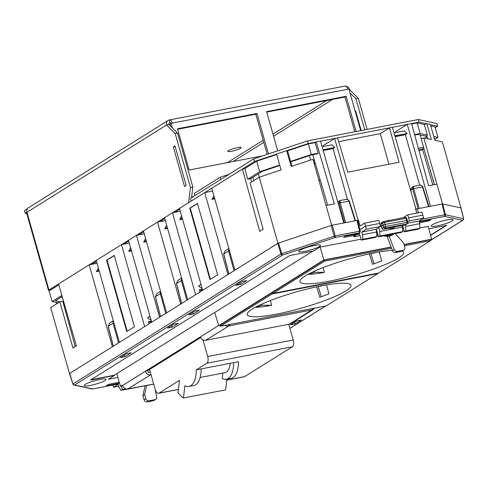 <?xml version="1.0" encoding="UTF-8"?>
<svg xmlns="http://www.w3.org/2000/svg" width="488" height="488" viewBox="0 0 488 488"><rect width="100%" height="100%" fill="white"/><g stroke="black" fill="none" stroke-linecap="round" stroke-linejoin="round"><path stroke-width="0.73" d="M318.926 180.304L320.238 180.048M256.328 307.349L261.958 305.22L271.682 305.287A53.802 8.485 164.2 0 1 256.328 307.349L256.182 306.824M271.682 305.287L270.37 300.535M321.787 285.785A53.881 8.497 164.2 0 0 247.239 314.632A53.881 8.497 164.2 0 0 276.397 314.156A53.881 8.497 164.2 0 0 350.939 285.291A53.881 8.497 164.2 0 0 321.787 285.785M309.056 274.39L314.687 272.261L324.41 272.328A53.802 8.485 164.2 0 1 309.056 274.39L308.91 273.872M324.41 272.328L323.099 267.576M392.321 250.344A53.881 8.497 164.2 0 0 374.516 252.833A53.881 8.497 164.2 0 0 299.967 281.674A53.881 8.497 164.2 0 0 329.125 281.204A53.881 8.497 164.2 0 0 403.668 252.333A53.881 8.497 164.2 0 0 402.24 251.039M321.391 285.864L320.543 286.395L320.445 286.047M374.119 252.906L373.271 253.443L373.174 253.095M428.226 226.231L431.563 239.211L404.088 244.506M430.221 240.053L431.563 239.211M318.987 180.517L320.299 180.261M369.446 253.864L372.539 264.307A53.839 8.491 164.2 0 0 381.72 260.836L379.243 251.973M370.984 253.54L373.979 263.788M316.718 286.822L319.811 297.259A53.839 8.491 164.2 0 0 328.991 293.794L326.515 284.931M318.255 286.493L321.25 296.747M391.547 248.246L324.66 261.135L273.06 293.386L378.81 273.005L430.404 240.755L404.448 245.763M326.252 305.854L377.852 273.603L272.109 293.983L220.509 326.228L326.252 305.854M214.683 312.497L218.752 325.661L220.247 325.374M320.104 247.062L323.855 259.97L218.752 325.661M391.095 247.013L323.855 259.97M314.687 272.261L314.394 271.212M261.958 305.22L261.666 304.164M272.853 292.721L271.798 292.922L220.186 325.179L220.509 326.228M430.404 240.755L430.129 239.693L404.143 244.701M391.162 247.202L324.349 260.074L272.737 292.336L273.06 293.386M324.349 260.074L324.66 261.135M377.755 273.213L377.852 273.603M271.798 292.922L272.109 293.983M222.833 373.1L222.217 378.529A23.644 11.139 -100.9 0 0 226.298 379.249A23.644 11.139 -100.9 0 0 233.642 362.645L201.111 368.916A23.644 11.139 79.1 0 1 193.773 385.52L188.954 386.447A23.644 11.139 -100.9 0 1 184.867 385.727L183.464 397.988L225.633 389.863L226.859 379.139M178.394 389.4L159.033 393.133L179.395 380.402A23.644 11.139 -100.9 0 0 179.419 380.445L178.016 392.724A37.552 17.69 -100.9 0 0 183.464 397.988M201.111 368.916L196.292 369.843A23.644 11.139 -100.9 0 1 188.954 386.447M226.298 379.249L231.117 378.322A23.644 11.139 -100.9 0 0 238.461 361.718L233.642 362.645M95.355 263.63L94.965 262.251M203.002 339.953L207.687 356.502A5.563 2.623 79.1 0 1 206.839 363.249L196.292 369.843M288.774 324.288L293.227 340.014A5.563 2.623 79.1 0 1 292.379 346.767L244.567 376.644A5.563 2.623 79.1 0 1 244.128 376.821L226.737 380.176M159.033 393.133A5.563 2.623 79.1 0 1 158.588 393.31A5.563 2.623 79.1 0 1 155.19 389.308L149.584 369.501M200.129 377.48L225.035 372.68A16.952 7.985 -100.9 0 0 230.196 363.31M446.874 219.923A11.328 1.787 -15.8 0 1 453.004 219.82A11.328 1.787 -15.8 0 1 437.333 225.883A11.328 1.787 -15.8 0 1 431.203 225.987A11.328 1.787 -15.8 0 1 446.874 219.923M304.805 251.424A11.328 1.787 164.2 0 0 320.476 245.354A11.328 1.787 164.2 0 0 314.351 245.458A11.328 1.787 164.2 0 0 298.68 251.521A11.328 1.787 164.2 0 0 304.805 251.424M99.918 379.481A11.328 1.787 -15.8 0 1 106.048 379.377A11.328 1.787 -15.8 0 1 90.378 385.441A11.328 1.787 -15.8 0 1 84.247 385.544A11.328 1.787 -15.8 0 1 99.918 379.481M360.126 231.349L359.504 231.214A1.391 0.653 -100.9 0 1 359.278 232.855A1.391 1.208 58 0 0 359.644 232.715L353.904 236.302A1.391 1.208 58 0 1 353.538 236.448L359.278 232.855L334.957 237.546L282.576 255.047A1.391 0.39 -108.5 0 1 281.783 253.675L281.015 254.004L277.739 243.408L181.664 303.451L69.656 373.46L73.005 384.16A1.391 1.318 102.2 0 0 74.633 385.014L92.732 388.936A1.391 1.318 102.2 0 1 92.067 388.973L73.962 385.05A1.391 1.391 0 0 1 72.932 384.123L69.522 373.607M277.739 243.408L278.508 243.079L281.783 253.675L334.158 236.174A1.391 0.39 -108.5 0 0 334.957 237.546A1.391 0.653 -100.9 0 0 335.183 235.905L359.504 231.214L357.002 220.43L332.2 225.206L335.183 235.905L334.158 236.174L331.175 225.48L332.2 225.206M442.043 204.039L442.726 203.984L445.422 214.732L444.745 214.787L442.043 204.039L417.24 208.821L418.417 212.768M278.508 243.079L331.175 225.48M357.002 220.43L357.619 220.564M415.453 209.419L417.24 208.821M442.726 203.984L460.928 207.925L463.527 218.654A1.391 1.318 102.2 0 1 462.624 220.35L444.519 216.428L420.192 221.119L419.284 221.686M131.235 352.775L126.697 353.647L120.42 357.57L124.959 356.697L131.235 352.775M296.759 320.878L290.482 324.801L295.02 323.928L301.297 320L296.759 320.878M178.456 323.263L173.917 324.136L167.64 328.058L172.179 327.186L178.456 323.263M119.279 382.293L108.446 384.379L106.244 385.758L117.944 383.507L119.371 382.616M361.083 239.169L319.768 247.129L313.662 250.948L289.719 255.559L90.518 380.06L114.46 375.449L108.354 379.267L117.901 377.425M376.766 236.143L378.316 235.844M402.667 231.153L404.216 230.855M419.9 227.835L428.287 226.481M430.581 235.399L446.733 225.304L428.873 228.744M240.493 284.486L235.954 285.364L242.231 281.442L246.769 280.563L240.493 284.486L240.011 282.826M193.272 314.004L188.734 314.876L195.011 310.954L199.549 310.081L193.272 314.004L192.791 312.344M355.313 235.149L343.613 237.4L345.815 236.021L357.521 233.77L355.313 235.149L355.05 234.246M419.332 221.857L431.014 219.606L428.806 220.985L419.582 222.76M117.681 382.598L117.944 383.507M171.697 325.526L172.179 327.186M294.538 322.263L295.02 323.928M124.477 355.038L124.959 356.697M91.164 379.658L114.393 375.18L312.942 251.082M416.063 209.145L413.958 202.111M428.543 220.082L428.806 220.985M430.514 235.131L446.008 225.444M118.511 342.924L113.045 323.093L113.301 320.769M113.295 320.75L109.678 323.013L108.202 326.124L113.35 346.151M165.731 313.412L160.271 293.581L160.521 291.257L156.898 293.501L155.422 296.606L160.576 316.633M186.819 300.23L181.359 280.399L181.615 278.075M181.609 278.056L177.992 280.319L176.51 283.424L181.664 303.451M228.829 248.544L225.212 250.801L223.736 253.912L228.884 273.939M234.039 270.718L228.579 250.881L228.835 248.563M344.565 222.827L339.142 203.136L339.996 200.586L337.806 202.13M339.538 200.702L339.874 200.592M355.075 220.802L348.981 201.086C348.334 199.592 347.139 199.08 345.388 199.549M339.996 200.586L340.215 202.776L349.432 201.074C347.706 199.36 346.535 198.799 345.919 199.403L339.916 200.556M418.057 208.663L412.635 188.972L413.366 186.428M413.025 186.544L410.805 189.399L411.17 192.406M428.568 206.637L422.474 186.922C421.827 185.428 420.625 184.915 418.881 185.385M413.488 186.422L413.708 188.612L422.925 186.91C421.199 185.196 420.028 184.635 419.412 185.239L413.409 186.392M410.841 190.039L413.708 188.612L419.168 208.449M410.981 191.747L410.805 189.399M463.551 218.783L445.422 214.732A1.391 1.318 102.2 0 1 444.519 216.428A1.391 0.653 79.1 0 0 444.745 214.787L422.083 219.155M360.059 235.698L354.776 236.71A1.391 0.653 -100.9 0 0 355.087 235.564M376.059 229.659L376.419 229.433M383.879 235.796A11.126 9.656 58 0 0 389.07 236.271A11.126 9.656 58 0 0 391.974 235.131L393.145 234.399A11.126 9.656 58 0 0 393.92 233.856L386.038 235.375A11.126 9.656 58 0 0 390.241 235.539A11.126 9.656 58 0 0 393.145 234.399M386.026 235.381L378.596 236.808L379.939 235.972L379.804 231.483L402.6 227.085L402.179 225.523M387.448 220.771L388.643 220.204L390.028 220.271M395.042 226.902L392.059 228.762L388.399 228.262M405.101 224.938A1.391 0.653 79.1 0 0 405.217 224.938A1.391 1.391 0 0 0 405.693 224.754A1.391 1.208 58 0 1 405.333 224.895A1.391 0.653 79.1 0 1 405.217 224.938L394.609 226.963L405.333 224.895L406.803 223.974L385.355 228.109L383.69 229.153L394.414 227.085L383.58 229.195A1.391 0.653 -100.9 0 0 383.69 229.153A1.391 1.208 58 0 1 382.128 228.128L383.794 227.091L383.171 225.053L381.415 226.151L381.75 226.34L381.39 226.157L382.006 228.305A1.391 1.391 0 0 0 383.58 229.195A1.391 0.653 -100.9 0 1 383.367 229.165M407.242 220.411L384.934 224.462L381.39 226.157L382.006 228.305M380.213 225.31L381.122 225.133M378.7 227.628L379.804 231.483M362.572 234.697L376.699 231.977L375.974 229.329L361.803 232.062L362.572 234.697L362.712 239.291L376.773 236.582L375.431 237.418L361.37 240.133L362.712 239.291M402.6 227.085L402.679 231.593L401.337 232.428L393.914 233.862M402.679 231.593L379.939 235.972M376.699 231.977L376.773 236.582M361.37 240.133L359.247 232.959M121.372 386.075L122.36 389.515L121.018 390.351L118.852 387.027L118.084 384.391L113.515 387.246L112.868 385.075M122.36 389.515L125.849 388.845M121.018 390.351L127.228 389.156M405.278 224.925L405.705 226.389L419.832 223.669L419.1 221.021L407.7 223.217M361.803 232.062L366.36 229.214L380.53 226.481L375.974 229.329M380.53 226.481L379.707 223.431L365.488 226.17L359.9 229.665M409.493 220.899L423.663 218.173L422.834 215.116L421.943 212.091L407.724 214.83L409.493 220.899L407.712 222.009M402.612 225.444L404.503 231.818L405.845 230.983L405.705 226.389M423.663 218.173L419.1 221.021M419.832 223.669L419.906 228.274L418.564 229.11L404.503 231.818M366.36 229.214L364.64 223.132L360.071 225.987L358.448 220.179L357.795 220.588M408.621 217.855L422.834 215.116M416.819 213.079L415.654 209.157L415.965 209.096L415.691 209.267M358.448 220.179L358.137 220.24L334.634 138.501L323.318 145.57L323.562 146.437M357.765 220.472L358.137 220.24M327.68 205.192L312.747 154.726M151.603 322.245L151.457 321.696M201.385 290.043L201.636 290.97M144.661 326.582L119.414 342.363L96.227 260.421L121.475 244.641L144.661 326.582M114.241 255.383L134.438 326.753L126.764 331.547L106.567 260.177L114.241 255.383M148.98 323.88L148.358 321.683L151.384 321.104M202.666 290.329L179.474 208.388L204.728 192.607L227.914 274.549L202.666 290.329M197.439 203.386L217.63 274.75L209.956 279.551L189.759 208.181L197.439 203.386M148.523 322.263L151.548 321.677M202.52 289.823L199.519 290.403M432.777 184.934L422.645 149.596M252.888 177.278L253.827 180.584M278.166 243.201L234.948 270.151L211.755 188.215L242.39 169.068L244.799 168.604L256.688 161.174L276.696 154.489M213.878 195.706L211.957 199.299L214.781 198.891M204.728 192.607L212.573 191.095M202.355 289.244L199.36 289.823L199.964 292.019M200.983 284.388L198.524 286.084L202.172 288.603M181.597 215.879L179.712 219.606L182.5 219.069M172.447 212.786L164.535 217.727L187.721 299.669L195.633 294.721L172.447 212.786L180.292 211.274M313.51 161.162L314.473 160.558M313.308 160.442L314.376 160.241M259.323 177.174L258.378 173.844M61.165 297.107L62.421 297.381M59.932 301.804L55.266 300.797L62.165 296.484M424.804 138.098L427.116 136.652M426.652 157.856L434.332 184.635M434.18 137.958L434.796 138.092L434.308 138.397M338.702 141.672L380.353 133.645L388.887 164.224M167.268 227.384L164.773 228.945L167.561 228.408M164.773 228.945L166.658 225.218M157.508 222.119L143.448 230.909L166.634 312.851L180.694 304.061L157.508 222.119L165.353 220.606M146.18 240.566L143.679 242.127L146.467 241.59M143.679 242.127L145.564 238.4M144.259 233.789L136.414 235.301L128.509 240.249L151.695 322.184L159.6 317.243L136.414 235.301M310.582 160.046L309.337 155.635M442.549 203.972L436.9 184.141L428.623 185.739L411.536 123.525L407.273 124.348L395.609 131.638L395.847 132.504M461.014 208.022L442.378 141.904L434.839 140.276L430.349 124.416L426.847 123.659L424.316 124.501L417.149 122.952L411.671 124.007M434.619 139.495L437.986 137.39L434.991 126.813L430.77 125.898M129.32 243.128L121.475 244.641M97.039 263.306L89.194 264.819L58.56 283.961L76.378 345.925L72.944 348.078L59.853 301.822L50.679 307.556L69.54 373.668M51.197 289.683L58.816 284.846L49.087 290.927L52.076 301.499L58.231 302.834M286.7 150.664L287.578 150.853L308.306 143.923L315.089 142.618L316.261 141.886L334.335 203.905L326.057 205.503L312.967 159.247L291.19 166.524L286.7 150.664L276.574 154.049L281.064 169.909L259.25 177.193L250.076 182.927L263.166 229.183L259.726 231.336L242.39 169.068M343.711 222.992L320.531 141.062L316.261 141.886M380.353 133.645L389.503 127.923L399.086 162.254L347.724 172.154L337.598 137.927L334.634 138.501M415.965 209.096L392.462 127.356L389.503 127.923M89.194 264.819L112.38 346.755L69.375 373.631M322.129 146.711L332.005 144.808L334.695 147.48L333.09 148.639L347.456 199.403M353.422 213.976L353.519 214.293M407.724 214.83L403.167 217.739M118.627 386.258L113.515 387.246M150.011 316.248L147.516 317.81L151.207 320.457M130.625 247.739L128.704 251.332L131.528 250.924M98.344 267.912L96.459 271.639L99.247 271.102M430.453 206.271L407.273 124.348M394.048 132.852L404.296 130.876L406.98 133.553L405.375 134.706L395.146 136.683M419.668 185.196L405.375 134.706M323.209 150.542L333.09 148.639M461.075 207.986L463.6 218.703A1.391 1.391 0 0 1 462.984 220.21A1.391 1.208 -122 0 1 462.624 220.35L430.343 240.523M277.946 243.274L259.25 177.193M331.669 225.328L326.057 205.503M292.105 166.219L290.567 161.424L311.301 154.501L318.164 153.177L315.089 142.618M279.813 165.499L262.446 171.306L250.728 178.626L251.625 181.957M318.164 153.177L316.993 153.909L311.124 155.038L290.872 161.809M414.709 135.078L417.972 134.45L427.043 136.414M75.25 346.632L62.787 301.255L59.853 301.822M63.94 302.676L63.129 302.499M56.693 303.792L56.303 302.414M436.9 184.141L423.81 137.884L431.337 139.513L426.847 123.659M64.898 308.935L65.801 309.13M61.848 295.392L52.076 301.499M63.538 303.981L64.373 304.158M150.048 316.376L147.553 317.938M143.643 241.993L146.144 240.431M427.72 138.732L426.713 135.274L427.305 135.078L420.144 133.523L414.58 134.596M423.81 137.884L421.168 139.013L434.436 184.616M437.986 137.39L433.759 136.475M420.144 133.523L417.149 122.952M427.305 135.078L424.316 124.501M407.016 133.681L394.951 136.012M406.98 133.553L394.914 135.877M250.728 178.626L247.751 179.2L244.799 168.604M247.751 179.2L259.677 171.745L279.691 165.06M259.677 171.745L256.688 161.174M290.567 161.424L287.578 150.853M311.301 154.501L308.306 143.923M198.524 286.084L201.019 284.522M167.231 227.249L164.737 228.811M323.019 149.871L334.731 147.614M322.983 149.737L334.695 147.48M379.707 223.431L378.859 220.393L364.64 223.132M419.906 228.274L405.845 230.983M315.529 164.139L313.894 162.51M182.17 217.916L179.675 219.472M182.207 218.044L179.712 219.606M214.452 197.738L211.957 199.299M214.488 197.872L211.993 199.427M128.74 251.46L131.242 249.905M128.704 251.332L131.199 249.771M96.459 271.639L98.96 270.077M96.423 271.505L98.918 269.949M210.389 279.282L190.241 208.089L189.759 208.181M190.241 208.089L197.487 203.563M127.191 331.279L107.049 260.086L106.567 260.177M107.049 260.086L114.29 255.559M376.321 229.11L378.596 236.808M146.644 385.49L144.655 394.499L145.827 398.641A2.782 2.416 58 0 0 148.986 400.825L154.94 399.672A2.782 2.416 58 0 0 155.666 399.391A2.782 2.416 58 0 0 156.654 396.799L155.074 388.893M145.076 385.788L142.911 395.591L144.655 394.499M142.911 395.591L144.082 399.733A2.782 2.416 58 0 0 147.242 401.911L153.189 400.764A2.782 2.416 58 0 0 153.921 400.483L155.666 399.391M395.195 233.612L403.674 243.03L404.845 247.172A2.782 2.416 -122 0 1 403.911 249.996A2.782 2.416 -122 0 1 403.186 250.277L397.232 251.424A2.782 2.416 -122 0 1 394.145 249.478L389.265 236.229M403.911 249.996L402.167 251.088A2.782 2.416 -122 0 1 401.435 251.369L395.487 252.516A2.782 2.416 -122 0 1 392.401 250.57L387.191 236.43M383.171 225.053L384.959 224.456L385.581 226.493L383.794 227.091A1.391 1.208 -122 0 0 385.355 228.109A1.391 0.653 -100.9 0 0 385.581 226.493L407.029 222.357L406.602 220.283L407.218 220.417M407.364 220.314L406.65 218.264A1.391 1.391 0 0 0 405.083 217.374A1.391 0.653 79.1 0 1 405.912 218.301L406.65 218.264M407.651 222.491L407.029 222.357A1.391 0.653 -100.9 0 1 406.803 223.974A1.391 1.208 58 0 0 407.163 223.833A1.391 1.391 0 0 0 407.791 222.369L407.352 220.277M383.147 225.059L382.623 223.04L381.152 223.961A1.391 1.208 58 0 1 381.64 222.619A1.391 1.391 0 0 0 380.994 223.949L381.39 226.157M406.626 220.277L405.912 218.301L384.416 222.443A1.391 0.653 79.1 0 0 383.586 221.515A1.391 0.653 79.1 0 0 383.476 221.558A1.391 1.208 58 0 0 382.623 223.04A1.391 0.317 -14.6 0 1 384.416 222.443L384.934 224.462M231.532 151.286A6.954 1.098 164.2 0 0 241.151 147.559A6.954 1.098 164.2 0 0 237.388 147.626A6.954 1.098 164.2 0 0 227.768 151.347A6.954 1.098 164.2 0 0 231.532 151.286M360.687 130.638L348.92 89.054L172.301 123.092A4.453 2.098 -100.9 0 0 169.58 119.889A4.453 2.098 -100.9 0 0 169.226 120.03A4.453 3.861 58 0 0 168.067 120.487A4.453 3.861 58 0 0 166.567 125.001L26.956 212.262A4.453 3.861 -122 0 1 28.45 207.748L168.067 120.487M172.404 127.947L171.093 123.324L172.301 123.092M191.723 196.225L191.888 196.804A1.671 0.787 -100.9 0 0 192.113 197.384M268.437 153.94L256.981 113.46L177.467 128.783L189.137 170.019L262.831 155.812M277.721 150.841L266.619 111.599L346.138 96.276L356.112 131.522M171.093 123.324L169.922 124.056L170.483 126.038M267.18 154.361L255.81 114.192L177.601 129.265M266.759 112.081L344.967 97.014L354.8 131.772M169.58 119.889L344.998 86.089A4.453 2.098 79.1 0 1 347.712 89.286M26.913 212.091L25.15 213.195L26.755 213.543M27.535 208.589L24.4 210.548L25.15 213.195M170.971 123.397A1.671 0.787 -100.9 0 0 170.111 122.622A1.671 0.787 -100.9 0 0 169.976 122.677L169.226 120.03M276.592 154.11L254.529 161.485L253.778 158.838L307.501 140.892L308.245 143.533L316.029 142.032M320.555 141.16L407.041 124.495M411.567 123.623L419.088 122.171L418.338 119.529L436.906 123.549L437.657 126.191L435.241 127.697M307.501 140.892L418.338 119.529M254.529 161.485L191.137 201.105L190.387 198.457L253.778 158.838M437.657 126.191L430.41 124.623M426.488 123.775L419.088 122.171M308.245 143.533L286.828 150.688M169.196 123.165L169.976 122.677A1.671 1.446 58 0 0 168.976 124.538L166.567 125.001L175.204 133.602L190.466 187.526L188.557 202.715L48.946 289.976A4.453 0.701 164.2 0 0 48.519 290.439A4.453 0.701 164.2 0 0 49.617 290.598M174.96 145.888L173.319 146.912L184.537 186.562L186.178 185.538L174.96 145.888M191.534 197.744L192.876 187.063L177.614 133.139L168.976 124.538M179.73 209.273L174.856 212.317M164.785 218.612L159.918 221.656M143.698 231.794L138.824 234.838M128.759 241.133L123.885 244.177M96.478 261.306L91.604 264.356M349.14 89.823L349.695 89.713A4.453 3.861 58 0 0 345.681 86.181M367.129 129.399L358.332 98.314L349.695 89.713M364.719 129.863L355.923 98.777L350.006 92.885M361.187 130.54L355.679 111.063L355.227 111.343M48.519 290.439L26.529 212.731A4.453 0.701 -15.8 0 1 26.956 212.262L48.946 289.976M177.614 133.139L175.204 133.602M192.876 187.063L190.466 187.526M175.149 146.559L173.319 146.912M255.81 114.192L256.981 113.46M344.967 97.014L346.138 96.276M355.923 98.777L358.332 98.314M355.368 111.831L355.868 111.734M220.759 179.474L220.137 177.278L194.358 193.388L194.98 195.59M220.137 177.278L229.043 174.301M116.833 373.655L120.402 386.264L122.512 384.947L122.659 385.477A4.453 3.861 58 0 0 127.716 388.96L151.042 374.638M314.522 308.111A4.453 3.861 -122 0 1 313.265 309.514L290.531 323.721A4.453 3.861 -122 0 1 289.372 324.172L205.515 340.331A4.453 3.861 -122 0 1 200.464 336.848L145.393 371.264A4.453 3.861 58 0 0 150.444 374.754M200.721 337.543L147.754 370.642L148.248 372.387L150.292 371.996M122.769 385.807L120.402 386.264M147.754 370.642L145.345 371.106M205.515 340.331L228.964 325.886L311.856 309.911L289.372 324.172M153.702 384.056L127.716 388.96M228.36 324.715L228.732 326.033M228.25 326.124A4.453 3.861 -122 0 1 225.084 325.35M311.856 309.911A4.453 2.098 -100.9 0 0 312.716 308.459M229.83 324.435A4.453 2.098 79.1 0 1 228.964 325.886M313.265 309.514A4.453 3.861 -122 0 1 312.1 309.965M127.96 389.015A4.453 2.098 79.1 0 1 127.606 389.156A4.453 2.098 79.1 0 1 126.837 389.021M419.015 150.743A3.233 0.512 164.2 0 0 421.266 150.139A3.233 0.512 164.2 0 0 423.358 149.09A3.233 0.512 164.2 0 0 419.235 149.7A3.233 0.512 164.2 0 0 418.771 149.859M418.368 148.401A4.032 0.634 -15.8 0 1 418.606 148.321A4.032 0.634 -15.8 0 1 423.602 147.382M293.227 340.014L207.687 356.502M292.379 346.767L206.839 363.249M244.567 376.644L226.749 380.079M229.403 250.576L223.65 253.998L228.799 273.994M182.183 280.088L176.43 283.51L181.579 303.505M161.095 293.27L155.337 296.692L160.485 316.694M113.869 322.788L108.116 326.204L113.265 346.205M338.251 203.691L340.215 202.776L345.675 222.613M353.538 236.448L354.776 236.71M282.576 255.047L74.633 385.014A1.391 1.208 -122 0 1 73.066 383.971L281.015 254.004A1.391 1.208 -122 0 0 282.576 255.047M92.067 388.973A1.391 1.391 0 0 0 92.622 388.979A1.391 0.653 79.1 0 0 92.732 388.936L117.059 384.245L119.414 382.775M289.909 328.296L325.624 305.976M377.791 273.371L378.182 273.127M403.192 227.384L402.612 227.493M377.993 234.771L376.748 235.015M402.295 225.956L402.74 225.871M356.258 234.832L359.613 234.185M376.724 233.416L377.547 233.258M201.751 289.97L202.008 290.738M201.819 290.854L201.538 290.012M428.995 206.552L422.846 187.008M355.502 220.716L349.353 201.166M223.76 254.028L225.212 250.808M176.54 283.54L177.992 280.319M155.452 296.722L156.898 293.501M108.232 326.24L109.678 323.013M419.265 220.918A1.391 1.208 58 0 0 420.192 221.119A1.391 0.653 79.1 0 0 420.516 220.137M463.472 219.527A1.391 1.208 -122 0 1 462.984 220.21L430.367 240.596M116.827 384.294A1.391 0.653 79.1 0 0 116.949 384.294A1.391 1.391 0 0 0 117.425 384.105A1.391 1.208 58 0 1 117.059 384.245A1.391 0.653 79.1 0 1 116.949 384.294L92.622 388.979A1.391 0.653 79.1 0 1 92.537 388.985M153.189 400.764L154.94 399.672M147.242 401.911L148.986 400.825M144.082 399.733L145.827 398.641M403.186 250.277L401.435 251.369M397.232 251.424L395.487 252.516M394.145 249.478L392.401 250.57M383.702 221.515L404.973 217.416A1.391 0.653 79.1 0 1 405.083 217.374L383.586 221.515A1.391 1.391 0 0 0 383.11 221.698L381.64 222.619M191.888 196.804L193.553 196.481M326.753 100.522L272.993 134.121M263.185 140.251L227.341 162.656M233.105 161.546L263.782 142.368M273.591 136.237L332.517 99.412M122.659 385.477L145.393 371.264M200.464 336.848L218.691 325.453M178.388 389.491L158.588 393.31M201.819 289.957L202.069 290.702M412.36 186.959L410.725 189.411M338.611 201.3L337.8 202.105M378.377 273.091L377.81 273.445M325.825 305.933L289.927 328.369M357.753 220.417L360.26 231.221A1.391 1.391 0 0 1 359.644 232.715M117.425 384.105L119.438 382.848M405.693 224.754L407.163 223.833M380.994 223.949L381.25 226.304M153.726 384.123L127.606 389.156M423.358 149.09L423.706 147.748M421.333 138.94L420.199 134.932"/></g></svg>
